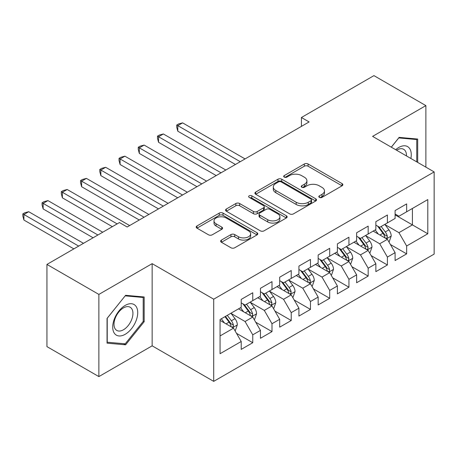<?xml version="1.0" encoding="UTF-8"?>
<svg xmlns="http://www.w3.org/2000/svg" width="457" height="457" viewBox="0 0 457 457"><rect width="100%" height="100%" fill="white"/><g stroke="black" fill="none" stroke-linecap="round" stroke-linejoin="round"><path stroke-width="0.69" d="M319.369 197.378A1.868 1.08 0 0 0 322.008 197.378L342.07 185.799A2.668 1.542 0 0 0 342.853 184.708A2.668 1.542 0 0 0 342.07 183.617L308.087 163.994A2.668 1.542 0 0 0 304.311 163.994L284.248 175.579A1.868 1.08 0 0 0 283.7 176.339A1.868 1.08 0 0 0 284.248 177.105A1.868 1.08 0 0 0 286.893 177.105L289.487 175.608A8.546 4.936 0 0 1 301.569 175.608L304.402 177.242A8.546 4.936 0 0 1 306.904 180.726A8.546 4.936 0 0 1 304.402 184.217L301.809 185.713A1.868 1.08 0 0 0 301.26 186.479A1.868 1.08 0 0 0 301.809 187.244A1.868 1.08 0 0 0 304.448 187.244L307.047 185.742A8.546 4.936 0 0 1 319.129 185.742L321.962 187.376A8.546 4.936 0 0 1 324.464 190.866A8.546 4.936 0 0 1 321.962 194.356L319.369 195.853A1.868 1.08 0 0 0 318.82 196.619A1.868 1.08 0 0 0 319.369 197.378L319.369 195.853M221.422 240.085A2.668 1.542 0 0 0 220.64 241.176A2.668 1.542 0 0 0 221.422 242.267L230.956 247.768A2.668 1.542 0 0 0 234.732 247.768L257.011 234.909A2.668 1.542 0 0 0 257.794 233.818A2.668 1.542 0 0 0 257.011 232.727L223.027 213.105A2.668 1.542 0 0 0 219.246 213.105L196.967 225.969A2.668 1.542 0 0 0 196.184 227.06A2.668 1.542 0 0 0 196.967 228.146L208.489 234.795A2.668 1.542 0 0 0 212.265 234.795L221.799 229.294A2.668 1.542 0 0 0 222.582 228.203A2.668 1.542 0 0 0 221.799 227.112L216.087 223.816A7.141 4.124 0 0 1 213.996 220.897A7.141 4.124 0 0 1 218.406 217.086A7.141 4.124 0 0 1 226.186 217.983L248.562 230.899A7.141 4.124 0 0 1 250.653 233.818A7.141 4.124 0 0 1 246.243 237.629A7.141 4.124 0 0 1 238.463 236.732L234.732 234.578A2.668 1.542 0 0 0 230.956 234.578L221.422 240.085L221.422 242.267M98.872 294.411L98.872 376.597L152.152 345.835L152.152 263.649L98.872 294.411L46.934 264.426L119.454 222.559L127.149 226.998L309.115 121.939L301.426 117.5L301.426 126.383M152.152 263.649L213.71 299.186L434.15 171.918L434.15 254.098L213.71 381.372L213.71 299.186M425.878 167.142L425.878 105.613L372.598 136.38L434.15 171.918M425.878 105.613L373.94 75.628L301.426 117.5M289.675 213.87A2.668 1.542 0 0 0 293.451 213.87L315.73 201.006A2.668 1.542 0 0 0 316.512 199.915A2.668 1.542 0 0 0 315.73 198.824L281.746 179.201A2.668 1.542 0 0 0 277.97 179.201L255.692 192.066A2.668 1.542 0 0 0 254.909 193.157A2.668 1.542 0 0 0 255.692 194.248L289.675 213.87M249.922 197.784A1.868 1.08 0 0 1 251.818 198.047L251.818 195.825L286.373 215.778A2.668 1.542 0 0 1 287.156 216.864A2.668 1.542 0 0 1 286.373 217.955L264.089 230.819A2.668 1.542 0 0 1 260.313 230.819L226.329 211.197L226.329 209.015A2.668 1.542 0 0 0 225.547 210.106A2.668 1.542 0 0 0 226.329 211.197M226.329 209.015L235.863 203.514A2.668 1.542 0 0 1 239.639 203.514L253.424 211.471A2.668 1.542 0 0 0 257.2 211.471L263.523 207.815A2.668 1.542 0 0 0 264.306 206.73A2.668 1.542 0 0 0 263.523 205.639L249.174 197.355A1.868 1.08 0 0 1 248.625 196.59A1.868 1.08 0 0 1 249.779 195.59A1.868 1.08 0 0 1 251.818 195.825M395.099 214.893L412.414 224.89L412.414 208.455L427.803 199.572L406.644 211.785L406.644 203.902L395.099 210.563L395.099 218.452L387.405 222.89L387.405 215.007L375.865 221.668L375.865 229.557L368.171 233.995L368.171 226.112L356.631 232.773L356.631 240.662L348.937 245.101L348.937 237.217L337.392 243.884L337.392 251.767L329.697 256.206L329.697 248.322L318.158 254.989L318.158 262.872L310.463 267.316L310.463 259.427L298.924 266.094L298.924 273.977L291.229 278.422L291.229 270.533L279.684 277.199L279.684 285.082L271.995 289.527L271.995 281.638L260.45 288.304L260.45 296.187L252.755 300.632L252.755 292.748L241.216 299.409L241.216 307.293L220.057 319.512L220.057 353.718L241.216 341.499L233.521 328.172L220.057 320.397M427.803 199.572L427.803 233.773L406.644 245.992L398.95 232.664L385 224.615M390.387 244.495L406.644 253.875L406.644 245.992M406.644 253.875L395.099 260.541L395.099 252.652L387.405 257.097L379.71 243.77L365.766 235.721M371.153 255.6L387.405 264.98L387.405 257.097M387.405 264.98L375.865 271.647L375.865 263.763L368.171 268.202L360.476 254.875L346.532 246.826M351.919 266.705L368.171 276.091L368.171 268.202M368.171 276.091L356.631 282.752L356.631 274.868L348.937 279.307L341.242 265.98L327.292 257.931M332.679 277.81L348.937 287.196L348.937 279.307M348.937 287.196L337.392 293.857L337.392 285.973L329.697 290.412L322.008 277.085L308.058 269.036M313.445 288.915L329.697 298.301L329.697 290.412M329.697 298.301L318.158 304.962L318.158 297.079L310.463 301.523L302.768 288.196L288.824 280.141M294.211 300.021L310.463 309.406L310.463 301.523M310.463 309.406L298.924 316.067L298.924 308.184L291.229 312.628L283.534 299.301L269.59 291.246M274.971 311.126L291.229 320.511L291.229 312.628M291.229 320.511L279.684 327.172L279.684 319.289L271.995 323.733L264.3 310.406L250.35 302.351M255.737 322.231L271.995 331.616L271.995 323.733M271.995 331.616L260.45 338.283L260.45 330.394L252.755 334.838L245.061 321.511L231.116 313.456M236.503 333.336L252.755 342.721L252.755 334.838M252.755 342.721L241.216 349.388L241.216 341.499M241.216 302.854L245.061 305.076L252.755 300.632M220.057 335.946L233.521 328.172M260.45 291.749L264.3 293.965L271.995 289.527M245.061 321.511L252.755 317.067L238.52 308.852M260.45 330.394L252.755 317.067M279.684 280.644L283.534 282.86L291.229 278.422M264.3 310.406L271.995 305.962L257.759 297.741M279.684 319.289L271.995 305.962M298.924 269.533L302.768 271.755L310.463 267.316M283.534 299.301L291.229 294.856L276.993 286.636M298.924 308.184L291.229 294.856M318.158 258.428L322.008 260.65L329.697 256.206M302.768 288.196L310.463 283.751L296.227 275.531M318.158 297.079L310.463 283.751M337.392 247.323L341.242 249.545L348.937 245.101M322.008 277.085L329.697 272.646L315.467 264.426M337.392 285.973L329.697 272.646M356.631 236.218L360.476 238.44L368.171 233.995M341.242 265.98L348.937 261.541L334.701 253.321M356.631 274.868L348.937 261.541M375.865 225.112L379.71 227.335L387.405 222.89M360.476 254.875L368.171 250.436L353.935 242.216M375.865 263.763L368.171 250.436M395.099 214.007L398.95 216.23L406.644 211.785M379.71 243.77L387.405 239.331L373.175 231.111M395.099 252.652L387.405 239.331M46.934 264.426L46.934 346.612L98.872 376.597M152.152 345.835L213.71 381.372M398.95 232.664L412.414 224.89L427.803 233.773M417.704 162.418L417.704 139.054L399.138 137.391L391.283 147.165M144.172 321.722L144.172 296.976L125.606 295.313L107.047 318.409L107.047 343.161L125.606 344.818L144.172 321.722L143.207 321.168M320.111 197.647L321.962 196.579A8.546 4.936 0 0 0 324.464 193.088L324.464 190.866M306.904 180.726L306.904 182.949A8.546 4.936 0 0 1 304.402 186.439L302.551 187.507M342.036 185.816L308.087 166.217A2.668 1.542 0 0 0 304.311 166.217L284.997 177.367M315.696 201.023L281.746 181.423A2.668 1.542 0 0 0 277.97 181.423L255.726 194.265M311.011 200.68A1.868 1.08 0 0 0 311.56 199.915A1.868 1.08 0 0 0 311.011 199.149L281.181 181.926A1.868 1.08 0 0 0 278.536 181.926L275.8 183.508A8.546 4.936 0 0 0 273.297 186.999A8.546 4.936 0 0 0 275.8 190.483L296.187 202.257A8.546 4.936 0 0 0 308.275 202.257L311.011 200.68L311.011 202.897A1.868 1.08 0 0 0 311.56 202.137L311.56 199.915M273.297 186.999L273.297 189.221A8.546 4.936 0 0 0 275.8 192.705L275.8 190.483M311.011 202.897L308.275 204.479A8.546 4.936 0 0 1 296.187 204.479L275.8 192.705M226.364 211.22L235.863 205.736L235.863 203.514M264.306 206.73L264.306 208.946A2.668 1.542 0 0 1 263.523 210.037L257.2 213.693A2.668 1.542 0 0 1 253.424 213.693L239.639 205.736A2.668 1.542 0 0 0 235.863 205.736M251.818 198.047L286.333 217.978M267.728 219.726A7.141 4.124 0 0 0 275.508 220.622A7.141 4.124 0 0 0 279.918 216.812A7.141 4.124 0 0 0 277.827 213.893L269.944 209.346A2.668 1.542 0 0 0 266.168 209.346L259.844 212.996A2.668 1.542 0 0 0 259.062 214.087A2.668 1.542 0 0 0 259.844 215.178L267.728 219.726L267.728 221.948A7.141 4.124 0 0 0 275.508 222.845A7.141 4.124 0 0 0 279.918 219.034L279.918 216.812M259.062 214.087L259.062 216.31A2.668 1.542 0 0 0 259.844 217.395L259.844 215.178M267.728 221.948L259.844 217.395M250.653 233.818L250.653 236.041A7.141 4.124 0 0 1 246.243 239.845A7.141 4.124 0 0 1 238.463 238.954L234.732 236.8A2.668 1.542 0 0 0 230.956 236.8L221.456 242.284M213.996 220.897L213.996 223.119A7.141 4.124 0 0 0 216.087 226.038L216.087 223.816M221.759 229.311L216.087 226.038M256.977 234.927L223.027 215.327A2.668 1.542 0 0 0 219.246 215.327L197.007 228.169M123.647 343.687L125.606 344.818M388.833 241.793L389.29 241.525L391.215 235.972A7.209 4.164 -120 0 0 388.913 229.837L384.828 224.381M378.316 234.081L375.208 229.934M373.757 231.448L373.403 230.974M245.061 158.922L182.606 122.864L177.796 125.641L177.796 131.193L235.441 164.474M386.051 238.543L387.165 237.537L387.325 236.28A7.209 4.164 -120 0 0 385.262 231.945L381.172 226.489M378.842 226.832L383.886 233.567A3.673 2.119 60 0 1 384.554 234.681L387.325 236.28M377.573 226.101L382.949 233.276A7.209 4.164 60 0 1 385.017 237.611L385.16 238.028M177.796 131.193L176.739 127.252L176.739 125.029L240.251 161.698M176.739 125.029L178.658 123.916L182.606 122.864M369.593 252.898L370.056 252.635L371.981 247.077A7.209 4.164 -120 0 0 369.679 240.942L365.594 235.486M359.082 245.186L355.974 241.039M354.523 242.553L354.169 242.084M225.827 170.027L163.366 133.97L158.556 136.746L158.556 142.298L216.207 175.579M366.811 249.648L367.931 248.642L368.085 247.386A7.209 4.164 -120 0 0 366.023 243.05L361.938 237.594M359.608 237.937L364.652 244.672A3.673 2.119 60 0 1 365.32 245.792L368.085 247.386M358.339 237.206L363.715 244.386A7.209 4.164 60 0 1 365.777 248.722L365.926 249.139M158.556 142.298L157.499 138.357L157.499 136.135L221.017 172.803M157.499 136.135L159.424 135.026L163.366 133.97M350.359 264.003L350.822 263.74L352.741 258.188A7.209 4.164 -120 0 0 350.445 252.047L346.355 246.591M339.842 256.291L336.74 252.144M335.284 253.658L334.935 253.189M206.587 181.132L144.132 145.075L139.322 147.851L139.322 153.403L196.973 186.685M347.577 260.753L348.691 259.753L348.851 258.491A7.209 4.164 -120 0 0 346.789 254.155L342.704 248.699M340.368 249.042L345.418 255.777A3.673 2.119 60 0 1 346.086 256.897L348.851 258.491M339.1 248.311L344.481 255.492A7.209 4.164 60 0 1 346.543 259.827L346.692 260.244M139.322 153.403L138.265 149.462L138.265 147.24L201.783 183.908M138.265 147.24L140.19 146.131L144.132 145.075M410.877 158.476A17.68 10.208 120 0 0 409.586 148.451A17.68 10.208 120 0 0 395.676 149.707M406.462 155.928A13.39 7.729 120 0 0 405.199 150.713A13.39 7.729 120 0 0 403.697 149.313A13.39 7.729 120 0 0 396.585 150.227M398.721 137.917L416.744 139.545L416.744 161.864M415.55 138.859L416.744 139.545M391.323 147.188L398.755 137.94M114.393 333.313A17.68 10.208 120 0 0 131.473 328.737A17.68 10.208 120 0 0 136.049 306.373A17.68 10.208 120 0 0 118.969 310.949A17.68 10.208 120 0 0 114.393 333.313M115.273 329.029A13.39 7.729 120 0 0 116.775 330.428A13.39 7.729 120 0 0 129.234 324.179A13.39 7.729 120 0 0 131.667 308.635A13.39 7.729 120 0 0 130.165 307.235A13.39 7.729 120 0 0 117.706 313.485A13.39 7.729 120 0 0 115.273 329.029M125.224 295.862L143.207 297.473L143.207 321.448L125.224 343.824L107.235 342.219L107.235 318.238L125.184 295.839M142.018 296.782L143.207 297.473M331.125 275.108L331.582 274.846L333.507 269.293A7.209 4.164 -120 0 0 331.205 263.152L327.121 257.697M320.608 267.396L317.501 263.249M316.05 264.763L315.696 264.295M187.353 192.237L124.898 156.18L120.088 158.956L120.088 164.509L177.739 197.795M328.343 271.864L329.457 270.858L329.617 269.596A7.209 4.164 -120 0 0 327.555 265.26L323.465 259.81M321.134 260.147L326.178 266.882A3.673 2.119 60 0 1 326.846 268.002L329.617 269.596M319.866 259.416L325.241 266.597A7.209 4.164 60 0 1 327.309 270.932L327.452 271.349M120.088 164.509L119.031 160.567L119.031 158.345L182.543 195.019M119.031 158.345L120.951 157.237L124.898 156.18M311.885 286.219L312.348 285.951L314.273 280.398A7.209 4.164 -120 0 0 311.971 274.257L307.887 268.802M301.374 278.502L298.267 274.354M296.816 275.868L296.462 275.4M168.119 203.348L105.658 167.285L100.848 170.061L100.848 175.614L158.499 208.9M309.103 282.969L310.223 281.963L310.377 280.707A7.209 4.164 -120 0 0 308.315 276.371L304.231 270.915M301.9 271.252L306.944 277.993A3.673 2.119 60 0 1 307.612 279.107L310.377 280.707M300.632 270.521L306.007 277.702A7.209 4.164 60 0 1 308.069 282.038L308.218 282.455M100.848 175.614L99.792 171.672L99.792 169.45L163.309 206.124M99.792 169.45L101.717 168.342L105.658 167.285M292.651 297.324L293.114 297.056L295.033 291.503A7.209 4.164 -120 0 0 292.737 285.362L288.647 279.907M282.135 289.607L279.033 285.459M277.576 286.979L277.228 286.505M148.885 214.453L86.424 178.39L81.614 181.166L81.614 186.719L139.265 220.006M289.869 294.074L290.989 293.068L291.143 291.812A7.209 4.164 -120 0 0 289.081 287.476L284.997 282.02M282.66 282.357L287.71 289.098A3.673 2.119 60 0 1 288.378 290.212L291.143 291.812M281.392 281.626L286.773 288.807A7.209 4.164 60 0 1 288.835 293.143L288.984 293.56M81.614 186.719L80.558 182.777L80.558 180.555L144.075 217.229M80.558 180.555L82.483 179.447L86.424 178.39M273.417 308.429L273.88 308.161L275.8 302.608A7.209 4.164 -120 0 0 273.497 296.467L269.413 291.012M262.901 300.712L259.793 296.57M258.342 298.084L257.988 297.61M129.645 225.558L67.19 189.495L62.381 192.271L62.381 197.824L112.336 226.666M270.635 305.179L271.749 304.173L271.909 302.917A7.209 4.164 -120 0 0 269.847 298.581L265.757 293.126M263.426 293.463L268.47 300.203A3.673 2.119 60 0 1 269.139 301.317L271.909 302.917M262.158 292.731L267.539 299.912A7.209 4.164 60 0 1 269.601 304.248L269.744 304.665M62.381 197.824L61.324 193.882L61.324 191.66L117.141 223.89M61.324 191.66L63.243 190.552L67.19 189.495M254.178 319.534L254.64 319.266L256.566 313.713A7.209 4.164 -120 0 0 254.263 307.572L250.179 302.123M243.667 311.817L240.559 307.675M239.108 309.189L238.754 308.715M102.716 232.219L47.951 200.6L43.147 203.376L43.147 208.935L93.097 237.771M251.396 316.284L252.515 315.279L252.67 314.022A7.209 4.164 -120 0 0 250.607 309.686L246.523 304.231M244.192 304.568L249.236 311.308A3.673 2.119 60 0 1 249.905 312.422L252.67 314.022M242.924 303.836L248.3 311.017A7.209 4.164 60 0 1 250.362 315.353L250.51 315.77M43.147 208.935L42.084 204.987L42.084 202.771L97.907 234.995M42.084 202.771L44.009 201.657L47.951 200.6M234.944 330.639L235.406 330.371L237.326 324.818A7.209 4.164 -120 0 0 235.029 318.683L230.939 313.228M224.433 322.928L221.325 318.78M83.482 243.324L28.717 211.711L23.907 214.487L23.907 220.04L73.863 248.876M232.162 327.389L233.281 326.384L233.436 325.127A7.209 4.164 -120 0 0 231.373 320.791L227.289 315.336M225.478 316.381L230.002 322.413A3.673 2.119 60 0 1 230.671 323.527L233.436 325.127M224.981 316.667L229.066 322.122A7.209 4.164 60 0 1 231.128 326.458L231.276 326.875M23.907 220.04L22.85 216.092L22.85 213.876L78.673 246.1M22.85 213.876L24.775 212.762L28.717 211.711M321.962 196.579L321.962 194.356M301.809 187.244L301.809 185.713M304.402 186.439L304.402 184.217M284.248 177.105L284.248 175.579M304.311 166.217L304.311 163.994M308.087 166.217L308.087 163.994M342.07 185.799L342.07 183.617M255.692 194.248L255.692 192.066M277.97 181.423L277.97 179.201M281.746 181.423L281.746 179.201M315.73 201.006L315.73 198.824M296.187 204.479L296.187 202.257M308.275 204.479L308.275 202.257M239.639 205.736L239.639 203.514M253.424 213.693L253.424 211.471M257.2 213.693L257.2 211.471M263.523 210.037L263.523 207.815M286.373 217.955L286.373 215.778M230.956 236.8L230.956 234.578M234.732 236.8L234.732 234.578M238.463 238.954L238.463 236.732M221.799 229.294L221.799 227.112M196.967 228.146L196.967 225.969M219.246 215.327L219.246 213.105M223.027 215.327L223.027 213.105M257.011 234.909L257.011 232.727M386.502 238.805L391.169 236.115M385.262 231.945L388.913 229.837M379.938 235.018L382.949 233.276M367.268 249.91L371.929 247.22M366.023 243.05L369.679 240.942M360.704 246.123L363.715 244.386M348.034 261.016L352.695 258.325M346.789 254.155L350.445 252.047M341.47 257.228L344.481 255.492M328.794 272.121L333.461 269.43M327.555 265.26L331.205 263.152M322.231 268.333L325.241 266.597M309.56 283.231L314.222 280.535M308.315 276.371L311.971 274.257M302.997 279.438L306.007 277.702M290.326 294.337L294.988 291.64M289.081 287.476L292.737 285.362M283.763 290.543L286.773 288.807M271.087 305.442L275.754 302.745M269.847 298.581L273.497 296.467M264.523 301.649L267.539 299.912M251.853 316.547L256.514 313.85M250.607 309.686L254.263 307.572M245.289 312.759L248.3 311.017M232.619 327.652L237.28 324.961M231.373 320.791L235.029 318.683M226.055 323.864L229.066 322.122"/></g></svg>
